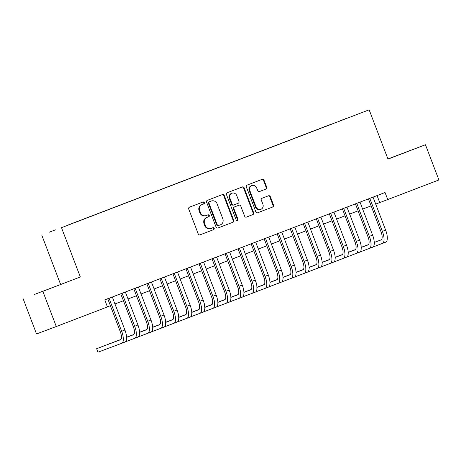 <?xml version="1.0" encoding="UTF-8"?>
<svg xmlns="http://www.w3.org/2000/svg" width="462" height="462" viewBox="0 0 462 462"><rect width="100%" height="100%" fill="white"/><g stroke="black" fill="none" stroke-linecap="round" stroke-linejoin="round"><path stroke-width="0.69" d="M204.343 202.604A1.034 0.959 69.5 0 0 203.084 201.975A1.034 0.959 69.5 0 0 203.078 201.981L189.484 207.19A1.478 1.369 69.5 0 0 188.733 209.061L198.238 233.945A1.478 1.369 69.5 0 0 200.034 234.84L213.64 229.631A1.034 0.959 69.5 0 0 214.166 228.32A1.034 0.959 69.5 0 0 212.907 227.691A1.034 0.959 69.5 0 0 212.901 227.697L211.14 228.367A4.736 4.383 69.5 0 1 211.111 228.378A4.736 4.383 69.5 0 1 205.359 225.514L204.562 223.441A4.736 4.383 69.5 0 1 206.97 217.446L208.732 216.77A1.034 0.959 69.5 0 0 209.257 215.459A1.034 0.959 69.5 0 0 207.998 214.836A1.034 0.959 69.5 0 0 207.992 214.836L206.231 215.511A4.736 4.383 69.5 0 1 206.202 215.523A4.736 4.383 69.5 0 1 200.444 212.653L199.653 210.58A4.736 4.383 69.5 0 1 202.061 204.591L203.817 203.915A1.034 0.959 69.5 0 0 204.343 202.604M206.173 215.535L205.7 215.714A4.736 4.383 69.5 0 1 205.671 215.719A4.736 4.383 69.5 0 1 199.913 212.855L199.122 210.782A4.736 4.383 69.5 0 1 201.524 204.787L203.286 204.112A1.034 0.959 69.5 0 0 202.627 202.154M199.942 234.875L213.103 229.833A1.034 0.959 69.5 0 0 212.451 227.87M211.082 228.39L210.608 228.569A4.736 4.383 69.5 0 1 210.58 228.58A4.736 4.383 69.5 0 1 204.822 225.716L204.031 223.637A4.736 4.383 69.5 0 1 206.439 217.648L208.195 216.973A1.034 0.959 69.5 0 0 207.542 215.009M340.315 120.692L346.529 118.33L340.315 120.692M265.95 189.068A1.478 1.369 69.5 0 0 266.701 187.191L264.039 180.209A1.478 1.369 69.5 0 0 262.237 179.314L247.13 185.106A1.478 1.369 69.5 0 0 246.379 186.977L255.879 211.862A1.478 1.369 69.5 0 0 257.68 212.757L272.788 206.97A1.478 1.369 69.5 0 0 273.539 205.099L270.322 196.662A1.478 1.369 69.5 0 0 268.52 195.767L262.052 198.25A1.478 1.369 69.5 0 0 261.296 200.121L262.895 204.302A3.962 3.667 69.5 0 1 260.863 209.321A3.962 3.667 69.5 0 1 256.052 206.924L249.792 190.54A3.962 3.667 69.5 0 1 251.83 185.522A3.962 3.667 69.5 0 1 256.641 187.918L257.68 190.65A1.478 1.369 69.5 0 0 259.482 191.545A1.478 1.369 69.5 0 0 259.488 191.539L265.419 189.264A1.478 1.369 69.5 0 0 266.17 187.393L263.502 180.411A1.478 1.369 69.5 0 0 261.792 179.487M387.976 159.107L425.456 144.745L438.9 179.961L387.733 199.561L385.042 192.521L104.764 299.896L107.455 306.935L56.289 326.536L42.839 291.326L80.319 276.969L61.492 227.668L369.15 109.806L387.976 159.107M224.243 195.455A1.478 1.369 69.5 0 0 222.441 194.56A1.478 1.369 69.5 0 0 222.436 194.566L207.334 200.346A1.478 1.369 69.5 0 0 206.583 202.223L216.089 227.108A1.478 1.369 69.5 0 0 217.885 228.003L232.992 222.216A1.478 1.369 69.5 0 0 233.743 220.345L224.243 195.455L223.706 195.657A1.478 1.369 69.5 0 0 221.997 194.733M227.235 192.723L242.331 186.943A1.478 1.369 69.5 0 1 244.138 187.832L253.644 212.722A1.478 1.369 69.5 0 1 252.893 214.593L246.431 217.071A1.478 1.369 69.5 0 0 246.431 217.071L246.431 217.071A1.478 1.369 69.5 0 1 244.623 216.176L240.766 206.087A1.478 1.369 69.5 0 0 238.958 205.192L234.673 206.832A1.478 1.369 69.5 0 0 233.922 208.708L237.936 219.213A1.034 0.959 69.5 0 1 237.399 220.53A1.034 0.959 69.5 0 1 236.14 219.9L226.478 194.6A1.478 1.369 69.5 0 1 227.235 192.723M55.446 229.857L49.422 232.143L55.446 229.857M61.492 227.668L369.15 109.806M331.982 124.024L67.169 225.444M331.935 123.908L67.123 225.392M80.319 276.969L42.839 291.326M23.1 298.718L36.544 333.934L56.289 326.536M425.456 144.745L387.918 158.957M60.58 284.361L41.753 235.06M375.704 204.1L387.733 199.561M107.432 306.878L110.395 305.74M114.98 303.984L123.429 300.75M128.014 298.989L136.463 295.755M141.054 293.994L149.503 290.76M154.089 289.004L162.537 285.764M167.129 284.009L175.572 280.769M180.163 279.013L188.612 275.779M193.197 274.018L201.646 270.784M206.237 269.023L214.68 265.789M219.271 264.033L227.72 260.793M232.305 259.038L240.754 255.804M245.345 254.042L253.788 250.808M258.379 249.047L266.828 245.813M271.413 244.057L279.862 240.817M284.453 239.062L292.896 235.822M297.488 234.067L305.936 230.833M310.522 229.071L318.971 225.837M323.562 224.076L332.011 220.842M336.596 219.086L345.045 215.846M349.63 214.091L358.079 210.851M362.67 209.095L371.119 205.861M377.061 195.576L379.729 202.558M55.862 286.301L34.367 294.461L55.862 286.301M387.953 159.043L414.189 149.001L387.93 158.997M217.793 228.032L232.461 222.418A1.478 1.369 69.5 0 0 233.212 220.541L223.706 195.657M209.482 201.744A1.034 0.959 69.5 0 0 208.957 203.055L217.296 224.902A1.034 0.959 69.5 0 0 218.555 225.531A1.034 0.959 69.5 0 0 218.561 225.525L220.42 224.815A4.736 4.383 69.5 0 0 222.823 218.821L217.123 203.892A4.736 4.383 69.5 0 0 211.365 201.022A4.736 4.383 69.5 0 0 211.336 201.034L208.945 201.946A1.034 0.959 69.5 0 0 208.42 203.257L208.957 203.055M218.024 225.727L218.029 225.727A1.034 0.959 69.5 0 0 218.029 225.727A1.034 0.959 69.5 0 1 216.765 225.104L208.42 203.257M210.863 201.213A4.736 4.383 69.5 0 0 210.834 201.224A4.736 4.383 69.5 0 0 210.805 201.236L211.336 201.034M208.945 201.946L210.805 201.236M246.327 217.105L252.356 214.795A1.478 1.369 69.5 0 0 253.107 212.918L243.607 188.034A1.478 1.369 69.5 0 0 241.897 187.11M238.444 205.382A1.478 1.369 69.5 0 0 238.432 205.388A1.478 1.369 69.5 0 0 238.427 205.394L234.142 207.034A1.478 1.369 69.5 0 0 233.385 208.905L237.399 219.415L237.936 219.213M237.116 220.582A1.034 0.959 69.5 0 0 237.399 219.415M236.769 195.611A3.962 3.667 69.5 0 0 231.959 193.214A3.962 3.667 69.5 0 0 229.92 198.233L232.126 204.008A1.478 1.369 69.5 0 0 233.934 204.897L238.219 203.257A1.478 1.369 69.5 0 0 238.97 201.386L236.769 195.611M231.959 193.214L231.422 193.416A3.962 3.667 69.5 0 0 229.389 198.435L229.92 198.233M233.391 205.099L233.402 205.099A1.478 1.369 69.5 0 0 233.402 205.099A1.478 1.369 69.5 0 1 231.595 204.204L229.389 198.435M259.39 191.574L265.419 189.264M251.83 185.522L251.293 185.724A3.962 3.667 69.5 0 0 249.261 190.742L249.792 190.54M260.863 209.321L260.325 209.523A3.962 3.667 69.5 0 1 255.515 207.126L249.261 190.742M257.588 212.791L272.257 207.172A1.478 1.369 69.5 0 0 273.007 205.295L269.785 196.864A1.478 1.369 69.5 0 0 268.075 195.94M120.559 339.686L96.633 348.671L97.973 352.194L121.691 343.312A11.307 4.274 -111 0 0 121.702 343.312A11.307 4.274 -111 0 0 121.656 331.254L109.055 298.25M121.714 343.306L124.948 342.065A11.307 4.274 -111 0 0 124.959 342.059A11.307 4.274 -111 0 0 124.919 330.001L112.312 297.002M107.727 298.758L120.322 331.751A7.536 2.847 69 0 1 120.351 339.789A7.536 2.847 69 0 1 120.345 339.795L96.633 348.671M125.393 341.816L134.725 338.323A11.307 4.274 -111 0 0 134.696 326.259L122.089 293.255M134.748 338.311L137.988 337.069A11.307 4.274 -111 0 0 137.999 337.069A11.307 4.274 -111 0 0 137.953 325.011L125.352 292.007M120.761 293.763L133.362 326.755A7.536 2.847 69 0 1 133.391 334.794A7.536 2.847 69 0 1 133.379 334.8L126.582 337.347M133.593 334.69L126.582 337.318M120.796 339.483L109.696 343.751M120.755 339.53L109.667 343.682M134.725 338.323A11.307 4.274 -111 0 0 134.737 338.317L137.999 337.069M138.427 336.821L147.765 333.327A11.307 4.274 -111 0 0 147.776 333.321A11.307 4.274 -111 0 0 147.73 321.263L135.129 288.259M147.788 333.316L151.022 332.08A11.307 4.274 -111 0 0 151.034 332.074A11.307 4.274 -111 0 0 150.987 320.016L138.386 287.012M133.795 288.773L146.396 321.766A7.536 2.847 69 0 1 146.425 329.804A7.536 2.847 69 0 1 146.419 329.804L139.622 332.351M146.633 329.695L139.616 332.322M133.83 334.488L126.576 337.208M133.789 334.534L126.576 337.237M151.467 331.826L160.799 328.332A11.307 4.274 -111 0 0 160.764 316.268L148.163 283.27M160.822 328.326L164.056 327.084A11.307 4.274 -111 0 0 164.068 327.079A11.307 4.274 -111 0 0 164.027 315.02L151.421 282.016M146.835 283.778L159.43 316.77A7.536 2.847 69 0 1 159.459 324.809A7.536 2.847 69 0 1 159.454 324.809L152.656 327.356M159.667 324.705L152.656 327.327M146.87 329.498L139.611 332.213M146.824 329.539L139.616 332.242M160.799 328.332A11.307 4.274 -111 0 0 160.811 328.326L164.068 327.079M164.501 326.83L173.833 323.336A11.307 4.274 -111 0 0 173.845 323.331A11.307 4.274 -111 0 0 173.804 311.272L161.198 278.274M177.108 322.083L173.845 323.331L177.096 322.089A11.307 4.274 -111 0 0 177.108 322.083A11.307 4.274 -111 0 0 177.062 310.025L164.46 277.027M159.869 278.782L172.47 311.775A7.536 2.847 69 0 1 172.499 319.814A7.536 2.847 69 0 1 172.493 319.814L165.691 322.361M172.701 319.71L165.691 322.337M159.904 324.503L152.651 327.217M159.864 324.543L152.651 327.246M177.541 321.841L186.873 318.341A11.307 4.274 -111 0 0 186.839 306.283L174.238 273.279M186.896 318.335L190.13 317.094A11.307 4.274 -111 0 0 190.142 317.094A11.307 4.274 -111 0 0 190.096 305.03L177.495 272.031M172.909 273.787L185.505 306.78A7.536 2.847 69 0 1 185.533 314.818A7.536 2.847 69 0 1 185.528 314.824L178.73 317.371M185.741 314.714L178.725 317.342M172.938 319.508L165.685 322.222M172.898 319.554L165.685 322.251M186.873 318.341A11.307 4.274 -111 0 0 186.885 318.341L190.142 317.094M190.575 316.845L199.907 313.352A11.307 4.274 -111 0 0 199.919 313.346A11.307 4.274 -111 0 0 199.873 301.288L187.272 268.283M203.176 312.098L199.919 313.346L203.165 312.098A11.307 4.274 -111 0 0 203.176 312.098A11.307 4.274 -111 0 0 203.136 300.04L190.535 267.036M185.943 268.797L198.539 301.784A7.536 2.847 69 0 1 198.573 309.823A7.536 2.847 69 0 1 198.562 309.829L191.765 312.376M198.775 309.719L191.765 312.347M185.978 314.512L178.725 317.232M185.932 314.558L178.725 317.255M203.609 311.85L212.942 308.356A11.307 4.274 -111 0 0 212.913 296.292L200.312 263.294M216.216 307.103L212.953 308.35A11.307 4.274 -111 0 0 212.953 308.35L216.204 307.109A11.307 4.274 -111 0 0 216.216 307.103A11.307 4.274 -111 0 0 216.17 295.045L203.569 262.041M198.978 263.802L211.579 296.795A7.536 2.847 69 0 1 211.608 304.833A7.536 2.847 69 0 1 211.602 304.833L204.799 307.38M211.81 304.724L204.799 307.351M199.012 309.517L191.759 312.237M198.972 309.563L191.759 312.266M216.649 306.855L225.982 303.361A11.307 4.274 -111 0 0 225.993 303.355A11.307 4.274 -111 0 0 225.947 291.297L213.346 258.298M229.25 302.108L225.993 303.355L229.239 302.113A11.307 4.274 -111 0 0 229.25 302.108A11.307 4.274 -111 0 0 229.204 290.049L216.603 257.051M212.018 258.807L224.613 291.799A7.536 2.847 69 0 1 224.642 299.838A7.536 2.847 69 0 1 224.636 299.838L217.839 302.385M224.85 299.734L217.839 302.356M212.046 304.527L204.793 307.242M212.006 304.568L204.793 307.27M229.683 301.865L239.016 298.365A11.307 4.274 -111 0 0 238.981 286.307L226.38 253.303M242.284 297.112L239.027 298.365A11.307 4.274 -111 0 0 239.027 298.365L242.273 297.118A11.307 4.274 -111 0 0 242.284 297.112A11.307 4.274 -111 0 0 242.244 285.054L229.643 252.056M225.052 253.811L237.647 286.804A7.536 2.847 69 0 1 237.682 294.843A7.536 2.847 69 0 1 237.67 294.848L230.873 297.389M237.884 294.739L230.873 297.366M225.086 299.532L217.833 302.246M225.04 299.572L217.833 302.275M242.717 296.87L252.05 293.376A11.307 4.274 -111 0 0 252.021 281.312L239.42 248.308M252.073 293.364L255.313 292.123A11.307 4.274 -111 0 0 255.324 292.123A11.307 4.274 -111 0 0 255.278 280.064L242.677 247.06M238.086 248.816L250.687 281.808A7.536 2.847 69 0 1 250.716 289.847A7.536 2.847 69 0 1 250.71 289.853L243.907 292.4M250.924 289.743L243.907 292.371M238.121 294.537L230.867 297.251M238.08 294.583L230.867 297.28M252.05 293.376A11.307 4.274 -111 0 0 252.061 293.37L255.324 292.123M255.757 291.874L265.09 288.38A11.307 4.274 -111 0 0 265.055 276.316L252.454 243.312M268.358 287.127L265.101 288.375A11.307 4.274 -111 0 0 265.101 288.375L268.347 287.133A11.307 4.274 -111 0 0 268.358 287.127A11.307 4.274 -111 0 0 268.312 275.069L255.711 242.065M251.126 243.826L263.721 276.813A7.536 2.847 69 0 1 263.75 284.852A7.536 2.847 69 0 1 263.744 284.858L256.947 287.404M263.958 284.748L256.947 287.376M251.155 289.541L243.901 292.261L251.114 289.587M268.792 286.879L278.124 283.385A11.307 4.274 -111 0 0 278.095 271.321L265.488 238.323M278.147 283.373L281.387 282.138A11.307 4.274 -111 0 0 281.393 282.132A11.307 4.274 -111 0 0 281.352 270.074L268.751 237.07M264.16 238.831L276.761 271.823A7.536 2.847 69 0 1 276.79 279.862A7.536 2.847 69 0 1 276.778 279.862L269.981 282.409M276.992 279.753L269.981 282.38M264.195 284.552L256.941 287.266M264.149 284.592L256.941 287.295M278.124 283.385A11.307 4.274 -111 0 0 278.136 283.379L281.393 282.132M281.826 281.884L291.164 278.39A11.307 4.274 -111 0 0 291.129 266.326L278.528 233.327M294.433 277.136L291.175 278.384A11.307 4.274 -111 0 0 291.175 278.384L294.421 277.142A11.307 4.274 -111 0 0 294.433 277.136A11.307 4.274 -111 0 0 294.386 265.078L281.785 232.08M277.194 233.836L289.795 266.828A7.536 2.847 69 0 1 289.824 274.867A7.536 2.847 69 0 1 289.818 274.867L283.021 277.414M290.032 274.763L283.015 277.385M277.229 279.556L269.975 282.27M277.188 279.597L269.975 282.299M294.866 276.894L304.198 273.394A11.307 4.274 -111 0 0 304.163 261.336L291.562 228.332M304.221 273.388L307.455 272.147A11.307 4.274 -111 0 0 307.467 272.141A11.307 4.274 -111 0 0 307.426 260.083L294.82 227.085M290.234 228.84L302.829 261.833A7.536 2.847 69 0 1 302.858 269.872A7.536 2.847 69 0 1 302.853 269.877L296.055 272.418L303.066 269.768M290.263 274.561L283.01 277.275M290.223 274.607L283.015 277.304M304.198 273.394A11.307 4.274 -111 0 0 304.21 273.394L307.467 272.141M307.9 271.899L317.232 268.405A11.307 4.274 -111 0 0 317.244 268.399A11.307 4.274 -111 0 0 317.203 256.341L304.597 223.337M320.507 267.151L317.244 268.399L320.495 267.151A11.307 4.274 -111 0 0 320.507 267.151A11.307 4.274 -111 0 0 320.461 255.093L307.859 222.089M303.268 223.845L315.869 256.837A7.536 2.847 69 0 1 315.898 264.876A7.536 2.847 69 0 1 315.887 264.882L309.09 267.429M316.1 264.772L309.09 267.4M303.303 269.565L296.05 272.285M303.257 269.612L296.05 272.309M320.934 266.903L330.272 263.409A11.307 4.274 -111 0 0 330.238 251.345L317.637 218.341M330.295 263.398L333.529 262.162A11.307 4.274 -111 0 0 333.541 262.156A11.307 4.274 -111 0 0 333.495 250.098L320.894 217.094M316.303 218.855L328.904 251.848A7.536 2.847 69 0 1 328.932 259.887A7.536 2.847 69 0 1 328.927 259.887L322.13 262.433M329.14 259.777L322.124 262.404M316.337 264.57L309.084 267.29M316.297 264.616L309.084 267.319M330.272 263.409A11.307 4.274 -111 0 0 330.284 263.404L333.541 262.156M333.974 261.908L343.306 258.414A11.307 4.274 -111 0 0 343.318 258.408A11.307 4.274 -111 0 0 343.272 246.35L330.671 213.352M346.575 257.161L343.318 258.408L346.564 257.167A11.307 4.274 -111 0 0 346.575 257.161A11.307 4.274 -111 0 0 346.535 245.103L333.928 212.098M329.342 213.86L341.938 246.852A7.536 2.847 69 0 1 341.967 254.891A7.536 2.847 69 0 1 341.961 254.891L335.164 257.438M342.175 254.787L335.164 257.409M329.377 259.58L322.118 262.295M329.331 259.621L322.124 262.324M347.008 256.912L356.341 253.419A11.307 4.274 -111 0 0 356.312 241.355L343.705 208.356M356.364 253.413L359.603 252.171A11.307 4.274 -111 0 0 359.615 252.165A11.307 4.274 -111 0 0 359.569 240.107L346.968 207.109M342.377 208.864L354.978 241.857A7.536 2.847 69 0 1 355.007 249.896A7.536 2.847 69 0 1 354.995 249.896L348.198 252.443M355.209 249.792L348.198 252.419M342.411 254.585L335.158 257.299M342.371 254.626L335.158 257.328M356.341 253.419A11.307 4.274 -111 0 0 356.352 253.419L359.615 252.165M360.042 251.923L369.381 248.423A11.307 4.274 -111 0 0 369.392 248.423A11.307 4.274 -111 0 0 369.346 236.365L356.745 203.361M372.649 247.176L369.392 248.423L372.638 247.176A11.307 4.274 -111 0 0 372.649 247.176A11.307 4.274 -111 0 0 372.603 235.112L360.002 202.113M355.411 203.869L368.012 236.862A7.536 2.847 69 0 1 368.041 244.9A7.536 2.847 69 0 1 368.035 244.906L361.238 247.453M368.249 244.796L361.232 247.424M355.445 249.59L348.192 252.304M355.405 249.636L348.192 252.333M373.082 246.927L382.415 243.434A11.307 4.274 -111 0 0 382.426 243.428A11.307 4.274 -111 0 0 382.38 231.37L369.779 198.365M382.438 243.422L385.672 242.18A11.307 4.274 -111 0 0 385.683 242.18A11.307 4.274 -111 0 0 385.643 230.122L373.036 197.118M368.451 198.879L381.046 231.866A7.536 2.847 69 0 1 381.075 239.905A7.536 2.847 69 0 1 381.069 239.911L374.272 242.458M381.283 239.801L374.272 242.429M368.485 244.594L361.226 247.314M368.439 244.641L361.232 247.337M201.524 204.787L202.061 204.591M199.122 210.782L199.653 210.58M199.913 212.855L200.444 212.653M208.195 216.973L208.732 216.77M206.439 217.648L206.97 217.446M204.031 223.637L204.562 223.441M204.822 225.716L205.359 225.514M213.103 229.833L213.64 229.631M203.286 204.112L203.817 203.915M233.212 220.541L233.743 220.345M232.461 222.418L232.992 222.216M216.765 225.104L217.296 224.902M243.607 188.034L244.138 187.832M253.107 212.918L253.644 212.722M252.356 214.795L252.893 214.593M234.142 207.034L234.673 206.832M233.385 208.905L233.922 208.708M231.595 204.204L232.126 204.008M255.515 207.126L256.052 206.924M269.785 196.864L270.322 196.662M273.007 205.295L273.539 205.099M272.257 207.172L272.788 206.97M263.502 180.411L264.039 180.209M266.17 187.393L266.701 187.191M121.656 331.254L124.919 330.001M134.696 326.259L137.953 325.011M147.73 321.263L150.987 320.016M160.764 316.268L164.027 315.02M173.804 311.272L177.062 310.025M186.839 306.283L190.096 305.03M199.873 301.288L203.136 300.04M212.913 296.292L216.17 295.045M225.947 291.297L229.204 290.049M238.981 286.307L242.244 285.054M252.021 281.312L255.278 280.064M265.055 276.316L268.312 275.069M278.095 271.321L281.352 270.074M291.129 266.326L294.386 265.078M304.163 261.336L307.426 260.083M317.203 256.341L320.461 255.093M330.238 251.345L333.495 250.098M343.272 246.35L346.535 245.103M356.312 241.355L359.569 240.107M369.346 236.365L372.603 235.112M382.38 231.37L385.643 230.122M205.671 215.719L206.202 215.523M210.58 228.58L211.111 228.378M210.834 201.224L211.365 201.022M121.702 343.312L124.959 342.059M147.776 333.321L151.034 332.074M382.426 243.428L385.683 242.18"/></g></svg>
